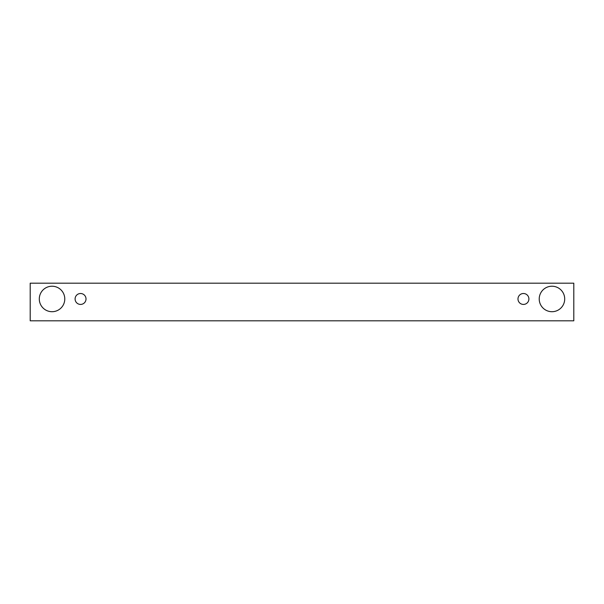 <?xml version="1.0" encoding="UTF-8"?>
<svg xmlns="http://www.w3.org/2000/svg" width="604" height="604" viewBox="0 0 604 604"><rect width="100%" height="100%" fill="white"/><g stroke="black" fill="none" stroke-linecap="round" stroke-linejoin="round"><path stroke-width="0.91" d="M80.559 304.424A5.459 5.459 0 0 1 75.825 296.239A5.459 5.459 0 0 1 85.285 296.239A5.459 5.459 0 0 1 80.559 304.424M573.8 320.807L573.8 283.193L30.2 283.193L30.2 320.807L573.8 320.807M52.042 311.709A12.744 12.744 0 0 1 41.004 292.593A12.744 12.744 0 0 1 63.073 292.593A12.744 12.744 0 0 1 52.042 311.709M551.958 311.709A12.744 12.744 0 0 1 540.927 292.593A12.744 12.744 0 0 1 562.996 292.593A12.744 12.744 0 0 1 551.958 311.709M523.442 304.424A5.459 5.459 0 0 1 518.715 296.239A5.459 5.459 0 0 1 528.175 296.239A5.459 5.459 0 0 1 523.442 304.424"/></g></svg>
